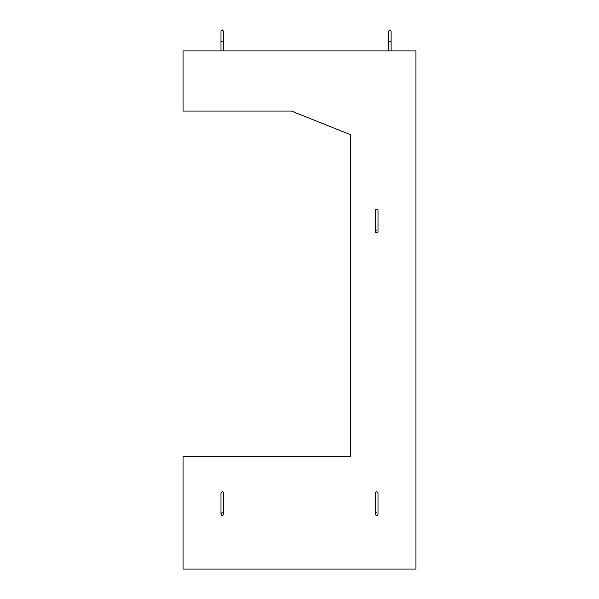 <?xml version="1.0" encoding="UTF-8"?>
<svg xmlns="http://www.w3.org/2000/svg" width="599" height="599" viewBox="0 0 599 599"><rect width="100%" height="100%" fill="white"/><g stroke="black" fill="none" stroke-linecap="round" stroke-linejoin="round"><path stroke-width="0.9" d="M222.296 491.846A1.31 1.31 0 0 1 223.607 493.157A1.31 1.31 0 0 0 222.296 491.846A1.31 1.31 0 0 0 220.994 493.157A1.31 1.31 0 0 1 222.296 491.846A1.31 1.31 0 0 0 220.994 493.157L220.994 514.092A1.31 1.31 0 0 0 222.296 515.402A1.31 1.31 0 0 0 223.607 514.092L223.607 493.157M222.296 512.781A1.31 1.31 0 0 0 220.994 514.092A1.31 1.31 0 0 0 222.296 515.402A1.31 1.31 0 0 0 223.607 514.092M376.704 230.151A1.31 1.31 0 0 0 375.393 231.461L375.393 210.526A1.31 1.31 0 0 1 376.704 209.216A1.31 1.31 0 0 0 375.393 210.526A1.31 1.31 0 0 1 376.704 209.216A1.31 1.31 0 0 1 378.006 210.526L378.006 231.461A1.31 1.31 0 0 1 376.704 232.764A1.31 1.31 0 0 0 378.006 231.461M376.704 491.846A1.31 1.31 0 0 1 378.006 493.157A1.31 1.31 0 0 0 376.704 491.846A1.31 1.31 0 0 0 375.393 493.157A1.31 1.31 0 0 1 376.704 491.846A1.31 1.31 0 0 0 375.393 493.157L375.393 514.092A1.31 1.31 0 0 0 376.704 515.402A1.31 1.31 0 0 0 378.006 514.092L378.006 493.157M376.704 512.781A1.31 1.31 0 0 0 375.393 514.092A1.31 1.31 0 0 0 376.704 515.402A1.31 1.31 0 0 0 378.006 514.092M415.953 50.885L183.047 50.885L183.047 111.077L291.443 111.077L350.535 134.708L350.535 456.52L183.047 456.52L183.047 569.05L415.953 569.05L415.953 50.885M375.393 231.461A1.31 1.31 0 0 0 376.704 232.764A1.31 1.31 0 0 1 375.393 231.461M222.296 41.728L223.607 41.728L223.607 31.26L222.296 29.95L220.994 31.26L220.994 41.728L222.296 41.728M389.784 41.728L391.095 41.728L391.095 31.26L389.784 29.95L388.474 31.26L388.474 41.728L389.784 41.728M375.393 514.092A1.31 1.31 0 0 0 376.704 515.402M220.994 514.092A1.31 1.31 0 0 0 222.296 515.402M223.607 50.885L223.607 31.26M391.095 41.728L391.095 50.885L391.095 41.728M388.474 41.728L388.474 50.885L388.474 41.728M220.994 41.728L220.994 50.885"/></g></svg>
